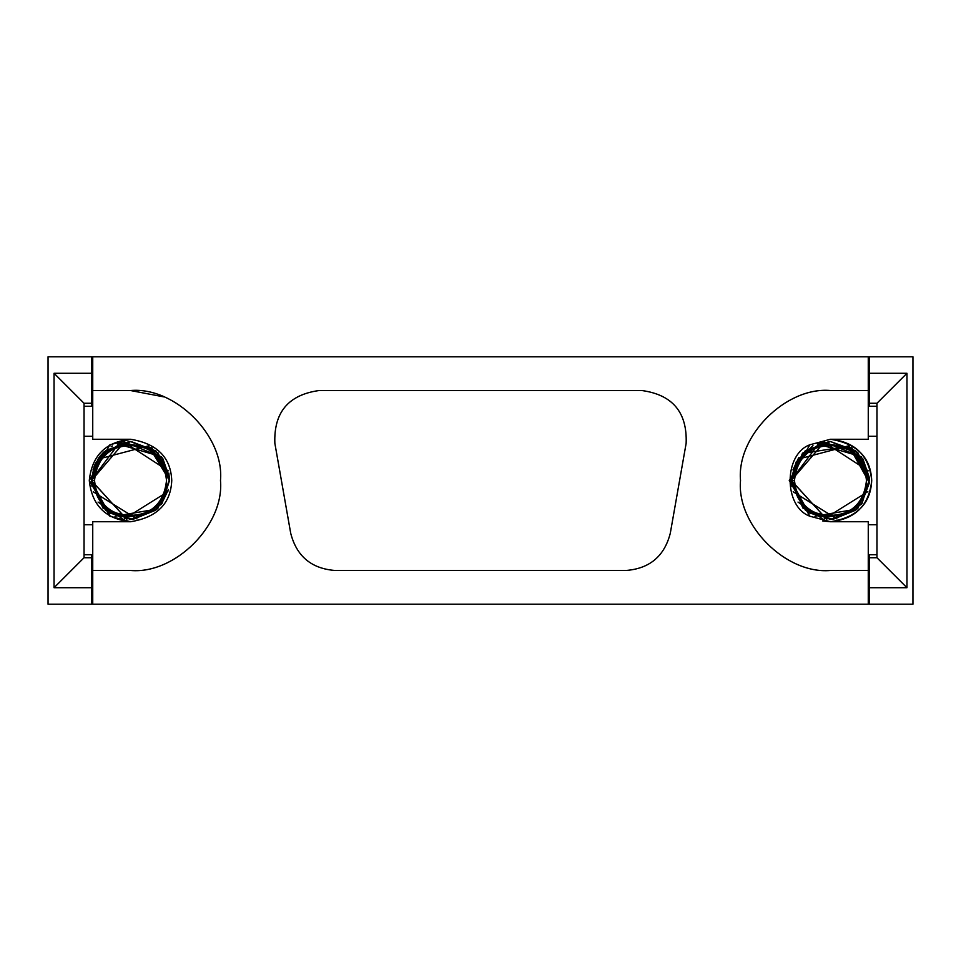 <?xml version="1.0" encoding="UTF-8"?>
<svg xmlns="http://www.w3.org/2000/svg" width="961" height="961" viewBox="0 0 961 961"><rect width="100%" height="100%" fill="white"/><g stroke="black" fill="none" stroke-linecap="round" stroke-linejoin="round"><path stroke-width="1.44" d="M91.535 403.272L91.535 406.275L91.535 403.272L84.039 403.272L91.535 403.272L91.535 373.288L91.535 403.272L92.736 403.272L91.535 403.272M91.535 554.725L91.535 557.728L91.535 554.725M84.039 557.728L92.736 557.728L84.039 557.728L54.044 587.712L91.535 587.712L91.535 557.728L91.535 604.205L91.535 587.712L54.044 587.712L54.044 373.288L84.039 403.272L84.039 557.728L84.039 403.272L54.044 373.288L91.535 373.288L54.044 373.288L54.044 587.712L84.039 557.728M48.05 604.205L48.05 356.795L48.05 604.205L91.535 604.205L48.05 604.205M91.535 356.795L91.535 373.288L91.535 356.795L48.05 356.795L91.535 356.795M912.95 356.795L912.95 604.205L912.95 356.795L869.465 356.795L869.465 373.288L869.465 356.795L912.95 356.795M876.961 403.272L868.263 403.272L869.465 403.272L869.465 406.275L869.465 373.288L906.956 373.288L906.956 587.712L869.465 587.712L869.465 604.205L912.95 604.205L869.465 604.205L869.465 557.728L876.961 557.728L876.961 403.272L906.956 373.288L869.465 373.288L869.465 403.272L876.961 403.272L876.961 557.728L869.465 557.728L869.465 554.725L869.465 587.712L906.956 587.712L876.961 557.728L906.956 587.712L906.956 373.288L876.961 403.272M868.263 557.728L869.465 557.728L868.263 557.728M92.736 604.205L92.736 521.739L92.736 604.205L868.263 604.205L92.736 604.205M163.634 396.845L130.516 390.526L92.736 390.526L92.736 439.261L92.736 356.795L868.263 356.795L92.736 356.795L92.736 390.526L130.516 390.526C175.034 386.514 224.514 435.982 220.489 480.5C224.514 525.018 175.034 574.486 130.516 570.474L92.736 570.474L130.516 570.474C175.034 574.486 224.514 525.018 220.489 480.5M868.263 570.474L830.484 570.474C785.966 574.486 736.486 525.018 740.511 480.5C736.486 435.982 785.966 386.514 830.484 390.526L868.263 390.526L868.263 356.795L868.263 439.261L868.263 390.526L830.484 390.526C785.966 386.514 736.486 435.982 740.511 480.5C736.486 525.018 785.966 574.486 830.484 570.474L868.263 570.474L868.263 604.205L868.263 521.739L868.263 570.474M92.736 439.261L130.516 439.261C157.003 443.55 170.758 457.292 171.755 480.5C170.758 503.708 157.003 517.45 130.516 521.739L92.736 521.739L130.516 521.739C105.65 519.108 91.908 505.366 89.289 480.5C91.908 455.634 105.65 441.892 130.516 439.261L92.736 439.261M92.736 436.27L84.039 436.27L92.736 436.27M84.039 524.73L92.736 524.73L84.039 524.73M84.039 554.725L92.736 554.725L84.039 554.725M84.039 406.275L92.736 406.275L84.039 406.275M130.516 570.474C175.034 574.486 224.514 525.018 220.489 480.5C224.514 435.982 175.034 386.514 130.516 390.526M641.84 390.526C672.544 394.755 687.319 412.353 686.142 443.321L670.285 533.295C664.375 556.239 649.6 568.636 625.983 570.474L335.017 570.474C311.4 568.636 296.625 556.239 290.715 533.295L274.858 443.321C273.681 412.353 288.456 394.755 319.16 390.526L641.84 390.526L319.16 390.526C288.456 394.755 273.681 412.353 274.858 443.321L290.715 533.295C296.625 556.239 311.4 568.636 335.017 570.474L625.983 570.474C649.6 568.636 664.375 556.239 670.285 533.295L686.142 443.321C687.319 412.353 672.544 394.755 641.84 390.526M130.516 521.739C157.003 517.45 170.758 503.708 171.755 480.5C170.758 457.292 157.003 443.55 130.516 439.261L109.902 444.787L89.289 480.5L109.902 516.213L130.516 521.739M110.359 516.465L89.289 480.5L109.902 444.787M130.468 439.261L126.251 439.489M830.484 390.526C785.966 386.514 736.486 435.982 740.511 480.5M868.263 521.739L830.484 521.739L809.859 516.213C783.551 506.735 783.551 454.265 809.859 444.787L830.484 439.261L868.263 439.261L830.484 439.261C855.35 441.892 869.092 455.634 871.711 480.5C869.092 505.366 855.35 519.108 830.484 521.739L868.263 521.739M868.263 524.73L876.961 524.73L868.263 524.73M876.961 436.27L868.263 436.27L876.961 436.27M876.961 406.275L868.263 406.275L876.961 406.275M868.263 554.725L876.961 554.725L868.263 554.725M830.736 521.739L822.772 521.006M830.472 439.261L809.859 444.787L789.245 480.5L809.859 516.213L830.484 521.739C856.96 517.45 870.714 503.708 871.711 480.5C870.714 457.292 856.96 443.55 830.484 439.261M91.535 479.875L105.554 450.565L131.008 441.519L155.994 450.985L169.496 479.839M124.125 518.952L167.887 491.624M91.547 481.377L108.629 512.766L132.846 519.42L155.814 510.171L169.508 480.5L162.109 503.348M136.955 518.952L93.205 491.792M169.484 479.251L161.268 504.477L168.439 489.545M169.472 478.974L168.788 473.064M162.133 457.676L161.388 456.691L162.133 457.676M98.623 458.085L93.001 469.893M104.16 451.778L98.803 457.844M98.046 502.074L122.251 518.604M95.908 462.553L94.634 465.28M94.13 466.517L91.547 479.743L119.224 443.189L151.886 447.886M117.278 443.826L161.4 456.691L169.508 480.5L161.292 504.441L132.942 519.408L105.59 510.471L91.535 480.884M128.954 441.531L102.731 453.124L91.535 480.5L102.959 452.931L130.516 441.519L158.084 452.931L169.508 480.5L158.084 508.069L130.516 519.481L102.959 508.069L91.535 480.92M114.96 516.249L157.099 509.018L169.508 480.5L148.438 445.88L97.83 459.262L91.535 480.5L102.959 508.069L130.516 519.481L158.084 508.069L169.508 480.5L158.084 452.931L130.516 441.519L102.959 452.931L91.535 480.5L94.538 480.5L91.535 480.5L91.655 477.389L91.535 479.959M99.74 456.571L100.497 455.634M111.152 446.673L112.413 445.976M100.304 455.862L103.56 452.343M98.959 457.604L91.535 480.692M97.83 459.25L122.119 442.432M791.492 479.875L805.258 450.769L830.46 441.519L855.722 450.781L869.465 479.839M824.082 518.952L867.843 491.636M869.441 479.251L862.065 503.348M836.911 518.952L793.161 491.792M91.655 477.377L91.535 480.38M123.861 442.084L168.295 470.842M91.535 480.716L126.828 519.312M161.76 457.184L124.498 441.976L91.535 480.5L91.655 477.437M91.535 480.584L126.732 519.3M169.412 477.701L162.938 458.841M96.232 461.941L91.643 477.641M151.946 447.922L169.508 480.272M91.992 486.494L91.535 480.608M869.441 478.974L857.248 452.163L822.784 442.276M798.579 458.085L792.957 469.893M828.911 441.531L802.687 453.124L791.492 480.5L791.612 477.389L791.492 480.5L802.915 452.931L830.484 441.519L858.041 452.931L869.465 480.5L858.041 508.069L830.484 519.481L802.915 508.069L791.492 480.5L802.387 453.46L848.911 446.144L869.393 482.794L861.248 504.441L832.899 519.408L805.546 510.471L791.492 480.5L791.912 486.242M798.002 502.074L822.208 518.604M812.97 445.664L796.188 461.941L791.504 479.743L819.18 443.189L851.842 447.886M791.624 477.365L791.492 480.884M791.504 481.377L808.585 512.766L832.803 519.42L855.77 510.171L869.465 480.5L848.395 445.88L797.786 459.262L791.492 480.5L802.915 508.069L830.484 519.481L858.041 508.069L869.465 480.5L858.041 452.931L830.484 441.519L802.915 452.931L791.492 480.5L794.495 480.5L791.492 480.92M814.916 516.249L857.056 509.018L869.465 480.5L861.356 456.691L817.234 443.826M861.729 457.184L824.454 441.976L791.492 480.236M797.786 459.25L822.075 442.432M94.538 480.5C92.556 434.096 168.487 434.096 166.505 480.5C168.487 526.904 92.556 526.904 94.538 480.5C96.821 502.207 108.821 514.195 130.516 516.489C152.222 514.195 164.223 502.207 166.505 480.5C164.223 458.793 152.222 446.805 130.516 444.511C108.821 446.805 96.821 458.793 94.538 480.5M791.492 481.053L798.915 457.604M823.817 442.084L868.251 470.842M791.492 480.716L826.784 519.312M791.492 480.584L826.7 519.3M869.369 477.701L862.894 458.841M796.188 461.941L791.6 477.641M791.612 477.437L791.492 480.296M851.902 447.922L869.465 480.272M791.96 486.494L791.492 480.608M794.495 480.5C792.513 434.096 868.444 434.096 866.462 480.5C868.444 526.904 792.513 526.904 794.495 480.5C796.777 502.207 808.778 514.195 830.484 516.489C852.179 514.195 864.179 502.207 866.462 480.5C864.179 458.793 852.179 446.805 830.484 444.511C808.778 446.805 796.777 458.793 794.495 480.5"/></g></svg>
